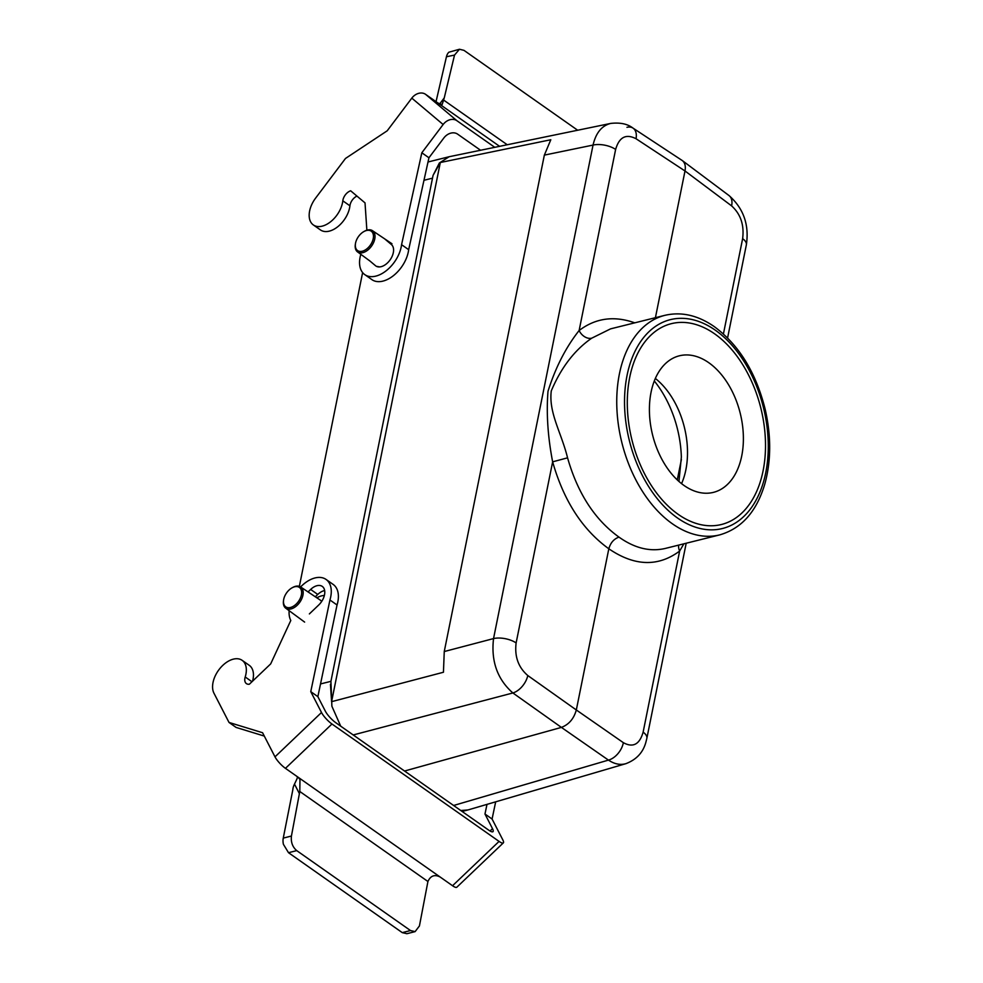 <?xml version="1.0" encoding="UTF-8"?>
<svg xmlns="http://www.w3.org/2000/svg" width="983" height="983" viewBox="0 0 983 983"><rect width="100%" height="100%" fill="white"/><g stroke="black" fill="none" stroke-linecap="round" stroke-linejoin="round"><path stroke-width="1.47" d="M362.616 272.598L299.36 586.335M567.56 457.832C577.697 493.319 594.838 519.749 618.983 537.111C634.625 548.219 650.046 551.991 665.245 548.453L719.654 534.899A113.143 72.582 -104 0 1 621.87 442.657A113.143 72.582 -104 0 1 664.938 315.322L610.566 328.863L591.692 338.189C574.576 350.059 561.109 367.617 551.279 390.89C548.526 412.799 561.367 432.581 567.56 457.832L552.643 461.838L516.124 642.931C514.453 656.533 518.348 667.396 527.797 675.542A16.564 9.891 125.4 0 1 512.88 692.966C497.386 679.339 490.935 661.215 493.54 638.581L593.044 145.079C595.907 132.877 601.78 125.664 610.689 123.428L449.157 156.727L439.364 162.994L433.073 175.355L330.927 681.342L331.885 706.236L340.72 726.179M324.365 595.452A21.773 13.43 -54.9 0 0 316.968 597.738L316.845 597.811M678.946 481.449L681.354 457.095A88.31 56.645 76 0 0 654.309 380.999M444.255 651.545L443.444 672.249L331.59 701.665L440.31 162.514L550.812 139.746L544.349 155.117L444.255 651.545L493.54 638.581A16.564 7.557 -168.6 0 1 516.124 642.931M331.59 701.665L330.448 684.291M440.31 162.514L433.073 175.355M626.945 127.298A16.564 10.149 123.3 0 1 633.003 128.109C627.547 123.895 620.113 122.334 610.689 123.428L611.168 123.33M460.769 810.52L467.945 809.955L625.815 763.693C620.175 765.253 614.387 764.049 608.452 760.105L561.404 727.395C568.924 724.532 573.888 718.72 576.321 709.972L623.357 742.669A16.564 10.518 124.8 0 1 608.452 760.105L453.605 805.482M626.208 763.57L625.815 763.693C636.37 759.699 643.054 752.56 645.868 742.276L646.851 738.356A16.564 7.557 11.4 0 0 643.128 732.151L679.646 551.058C658.131 567.044 634.526 566.294 608.821 548.784L576.321 709.972L527.797 675.542M682.349 160.598L633.003 128.109A16.564 10.149 123.3 0 1 636.038 138.738L685.004 170.968C685.864 166.201 684.979 162.748 682.349 160.598L729.017 195.556A16.564 10.26 126.8 0 1 731.598 205.877L685.004 170.968L655.415 317.693M618.983 537.111C613.871 538.93 610.492 542.825 608.821 548.784C582.44 529.702 563.714 500.716 552.643 461.838C547.801 436.747 546.253 413.229 547.998 391.295C555.456 367.617 565.827 347.355 579.122 330.521A11.034 8.061 -128.1 0 0 591.692 338.189M544.349 155.117L593.044 145.079A16.564 7.557 11.4 0 1 615.628 149.428L579.122 330.521C595.587 318.062 614.142 315.506 634.76 322.842M683.861 543.82L679.646 551.058A11.034 8.208 -128.6 0 1 678.639 545.123M729.017 195.556C743.553 208.408 749.341 224.837 746.355 244.853L746.355 244.853A16.564 7.557 -168.6 0 0 742.632 238.648C744.34 225.033 740.666 214.11 731.598 205.877M404.554 771.016L561.404 727.395L512.88 692.966L353.216 734.952M715.329 330.202A107.626 69.043 76 0 0 626.11 380.753A107.626 69.043 76 0 0 654.666 495.334A107.626 69.043 76 0 0 677.471 517.967A107.626 69.043 76 0 0 765.732 472.786A107.626 69.043 76 0 0 715.329 330.202M283.718 599.323A11.87 7.323 -54.9 0 0 283.62 599.863A11.87 7.323 -54.9 0 0 291.619 607.113A11.87 7.323 -54.9 0 0 301.634 592.86A11.87 7.323 -54.9 0 0 292.098 587.797A11.87 7.323 -54.9 0 0 283.718 599.323M321.625 601.535A13.492 8.319 -54.9 0 0 320.126 600.011L300.626 586.949A12.976 7.999 -54.9 0 0 292.774 587.429A12.976 7.999 -54.9 0 0 292.43 587.625M283.571 600.232A12.976 7.999 -54.9 0 0 283.509 600.625A12.976 7.999 -54.9 0 0 285.721 608.17A12.976 7.999 -54.9 0 0 299.815 602.223A12.976 7.999 -54.9 0 0 300.626 586.949M355.551 243.059A11.87 7.323 -54.9 0 0 355.465 243.6A11.87 7.323 -54.9 0 0 363.452 250.849A11.87 7.323 -54.9 0 0 373.466 236.596A11.87 7.323 -54.9 0 0 363.943 231.533A11.87 7.323 -54.9 0 0 355.551 243.059M378.037 266.848L377.546 266.43A13.492 8.319 -54.9 0 0 380.114 266.872M355.404 243.968A12.976 7.999 -54.9 0 0 355.342 244.349A12.976 7.999 -54.9 0 0 357.554 251.906A12.976 7.999 -54.9 0 0 371.648 245.959A12.976 7.999 -54.9 0 0 372.471 230.686A12.976 7.999 -54.9 0 0 364.607 231.165A12.976 7.999 -54.9 0 0 364.263 231.361M297.431 776.767A11.034 8.269 -27.2 0 1 296.964 778.88L294.495 784.115A11.034 6.807 -54.9 0 0 292.836 789.742L283.264 838.106A11.034 7.053 75.7 0 0 283.399 844.299L288.511 852.703L296.731 850.614C292.529 847.014 290.771 842.148 291.435 836.029L299.803 791.487L299.975 779.458L297.898 777.086L285.451 768.35L331.959 724.004A11.034 2.679 -133.6 0 1 321.502 712.503L274.994 756.849A11.034 2.679 46.4 0 0 285.451 768.35M296.731 850.614L410.501 930.545L402.28 932.634L288.511 852.703M331.959 724.004L499.069 841.399L452.549 885.732L440.114 876.996C434.609 874.231 430.554 875.73 427.924 881.493L419.434 925.937L415.109 931.626L410.501 930.545M427.924 881.493L299.803 791.487M402.28 932.634L406.888 933.715L415.084 931.626M300.614 586.937A27.598 17.018 125.1 0 1 326.037 579.429L333.151 584.418A27.598 17.018 125.1 0 1 337.046 604.987L317.865 696.64L325.398 711.262A11.034 2.679 46.4 0 0 335.867 722.763L488.735 830.156A11.034 2.679 46.4 0 0 493.011 831.643A11.034 2.679 46.4 0 0 492.508 828.657L484.975 814.022L492.078 819.023L495.678 801.833M264.292 736.07L236.129 727.445L229.014 722.444L213.95 693.187A22.081 13.615 125.1 0 1 220.425 667.862A22.081 13.615 125.1 0 1 242.15 660.343A22.081 13.615 125.1 0 1 245.209 676.98A8.822 5.443 -54.9 0 0 246.426 683.627A8.822 5.443 -54.9 0 0 249.363 684.217L270.681 663.894L290.796 620.482A27.598 17.018 125.1 0 1 289.137 610.689M242.15 660.343L249.264 665.331A22.081 13.615 125.1 0 1 252.557 681.182M324.66 590.562A13.246 8.171 -54.9 0 0 317.755 594.445L315.297 596.779M492.078 819.023L502.829 839.887A11.034 2.679 -133.6 0 1 503.333 842.886A11.034 2.679 -133.6 0 1 499.069 841.399M317.865 696.64L310.763 691.639L321.502 712.503M440.114 876.996L297.898 777.086M452.549 885.732A11.034 2.679 46.4 0 0 456.825 887.219L503.333 842.886M274.994 756.849L262.572 732.728L229.014 722.444M326.037 579.429A27.598 17.018 125.1 0 1 329.932 599.986L310.763 691.639M308.048 591.913L310.64 589.444A13.246 8.171 125.1 0 1 322.264 586.409A13.246 8.171 125.1 0 1 318.676 605.049L309.375 613.92M337.046 604.987L329.932 599.986M484.975 814.022L486.99 804.377M577.672 130.235L463.976 50.354L459.466 49.248L454.527 55.085L444.255 97.895L439.561 104.112M494.768 147.315L456.886 120.7L425.565 94.319L438.013 103.068L442.141 104.591L444.255 97.895M443.652 100.082L507.24 144.747M459.454 49.261L448.887 52.21A11.034 7.262 78.3 0 0 446.442 56.756L436.034 101.667M480.552 150.239L457.623 134.143A11.034 8.675 130.1 0 0 443.874 137.952L428.944 157.772L421.83 152.783L401.568 244.681A27.598 17.018 125.1 0 1 386.724 270.337A27.598 17.018 125.1 0 1 364.791 274.626A27.598 17.018 125.1 0 1 360.822 254.314M425.565 94.319A11.034 8.675 130.1 0 0 411.816 98.128L443.136 124.509A11.034 8.675 -49.9 0 1 456.886 120.7M443.136 124.509L421.83 152.783M438.013 103.068L499.585 146.32M411.816 98.128L387.204 130.8L345.488 158.46L315.617 198.099A22.081 13.615 125.1 0 0 313.368 224.96A22.081 13.615 125.1 0 0 330.988 221.458A22.081 13.615 125.1 0 0 342.809 200.815A8.822 5.443 -54.9 0 1 350.673 190.8L365.025 202.891L366.868 230.194M428.944 157.772L408.67 249.682A27.598 17.018 125.1 0 1 393.827 275.338A27.598 17.018 125.1 0 1 371.893 279.627L364.791 274.626M356.964 196.096A8.822 5.443 -54.9 0 0 349.923 205.803A22.081 13.615 125.1 0 1 338.103 226.446A22.081 13.615 125.1 0 1 320.483 229.948L313.368 224.96M385.152 239.287L391.418 244.558A13.246 8.171 125.1 0 1 389.932 260.114A13.246 8.171 125.1 0 1 375.838 265.963A13.246 8.171 125.1 0 1 375.481 265.693L369.227 260.421M408.67 249.682L401.568 244.681M684.021 485.467A70.371 45.144 -104 0 1 649.468 413.069A70.371 45.144 -104 0 1 679.388 355.797A70.371 45.144 -104 0 1 740.199 413.167A70.371 45.144 -104 0 1 713.412 492.372A70.371 45.144 -104 0 1 684.021 485.467M681.563 483.636A70.371 45.144 76 0 0 655.354 378.455M678.196 514.355A103.485 66.389 -104 0 1 627.387 407.884A103.485 66.389 -104 0 1 671.377 323.665A103.485 66.389 -104 0 1 760.817 408.031A103.485 66.389 -104 0 1 721.424 524.504A103.485 66.389 -104 0 1 678.196 514.355M432.385 178.193L423.98 180.282M320.532 683.935L330.927 681.342M677.275 479.913L681.391 459.503M723.427 333.937L742.632 238.648M623.357 742.669C633.015 747.952 639.601 744.45 643.128 732.151M636.038 138.738C625.987 133.553 619.192 137.116 615.628 149.428M291.435 836.029L283.264 838.106M294.495 784.115L299.446 793.736M492.508 828.657L490.05 831.004M317.755 594.445L310.64 589.444M251.967 681.735L245.209 676.98M446.442 56.756L454.527 55.085M376.206 266.209L375.481 265.693M349.923 205.803L342.809 200.815M428.01 161.998L449.157 156.727M467.269 810.139L462.084 811.43M746.355 244.853L727.592 337.919M686.195 543.243L646.851 738.356M719.654 534.899C741.612 528.559 756.689 511.541 764.872 483.833C771.188 460.744 771.274 435.85 765.143 409.137C755.915 372.496 739.007 345.021 714.395 326.712C698.004 315.31 681.514 311.513 664.938 315.322M285.721 608.17L304.619 622.092M283.62 599.863L283.509 600.625M292.098 587.797L292.774 587.429M357.554 251.906L369.952 261.036M372.471 230.686L391.959 243.747M355.465 243.6L355.342 244.349M363.943 231.533L364.607 231.165"/></g></svg>
